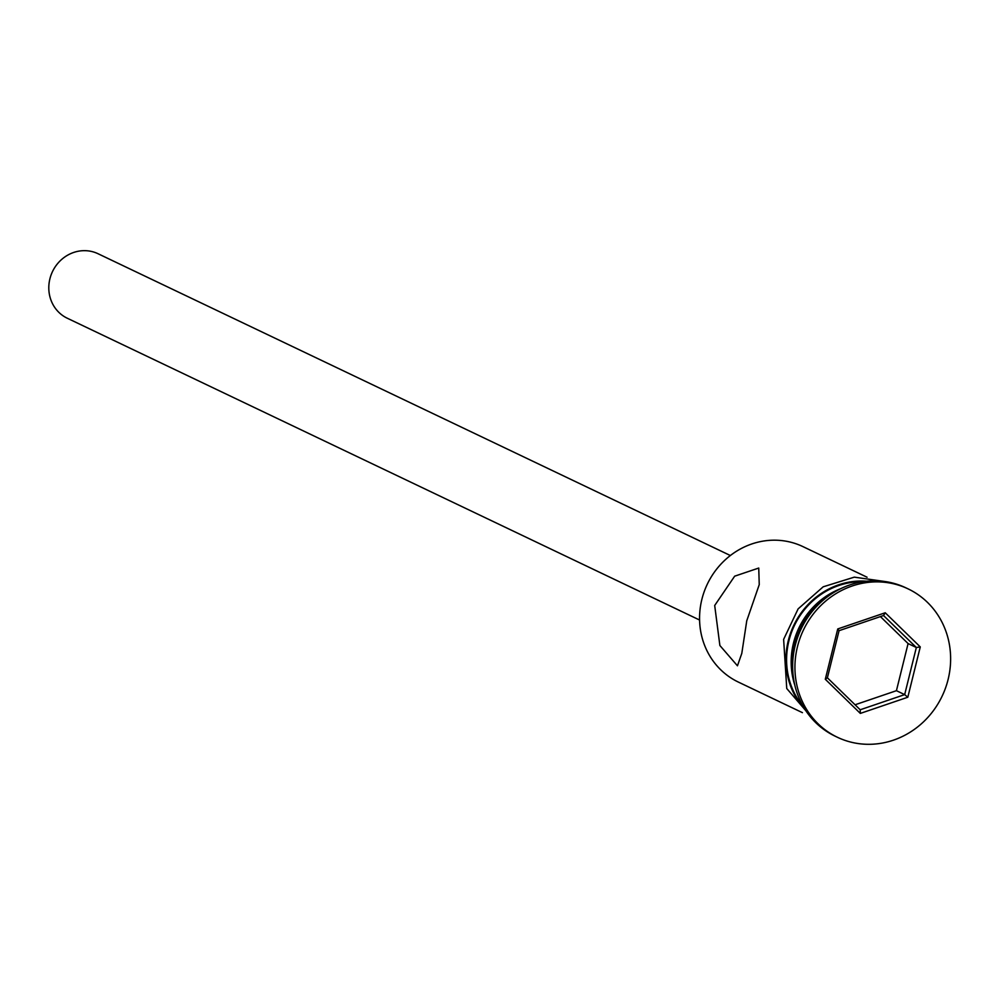 <?xml version="1.0" encoding="UTF-8"?>
<svg xmlns="http://www.w3.org/2000/svg" width="998" height="998" viewBox="0 0 998 998"><rect width="100%" height="100%" fill="white"/><g stroke="black" fill="none" stroke-linecap="round" stroke-linejoin="round"><path stroke-width="1.5" d="M867.062 577.218L802.953 546.617A75.037 70.147 115.5 0 0 701.868 599.374A75.037 70.147 115.5 0 0 738.32 682.058L802.429 712.659M699.573 620.02L67.253 318.212A35.728 33.408 -64.5 0 1 49.9 278.841A35.728 33.408 -64.5 0 1 98.041 253.729L730.361 555.524M714.693 605.487L719.882 645.506L737.46 665.803L741.801 653.366L746.754 620.793L759.241 584.628L758.742 568.049L734.665 576.183L714.693 605.487M825.072 598.6A75.037 70.147 115.5 0 0 794.845 643.747A75.037 70.147 115.5 0 0 792.637 666.564M908.18 588.92L905.885 587.834A82.185 76.821 115.5 0 0 795.169 645.606A82.185 76.821 115.5 0 0 835.089 736.162L837.384 737.26A82.185 76.821 115.5 0 0 948.1 679.488A82.185 76.821 115.5 0 0 908.18 588.92A82.185 76.821 115.5 0 0 797.464 646.692A82.185 76.821 115.5 0 0 837.384 737.26M862.646 581.734A75.037 70.147 115.5 0 0 788.894 640.903A75.037 70.147 115.5 0 0 803.153 706.384M840.927 588.583A75.037 70.147 115.5 0 0 793.472 643.099A75.037 70.147 115.5 0 0 794.82 685.177M860.326 713.408L825.296 679.264L837.746 628.952L885.238 612.772L920.268 646.916L907.818 697.228L860.326 713.408L860.201 709.778L904.675 694.62L916.339 647.502L883.529 615.529L839.056 630.686L827.392 677.804L860.201 709.778M855.074 704.775L896.429 690.691L908.093 643.573L916.339 647.502L920.268 646.916M908.093 643.573L880.411 616.589M896.429 690.691L904.675 694.62L907.818 697.228M883.529 615.529L885.238 612.772M839.056 630.686L837.746 628.952M825.296 679.264L827.392 677.804M866.563 581.21A75.748 70.821 115.5 0 0 788.245 640.766A75.748 70.821 115.5 0 0 805.211 709.753M817.674 724.461L786.748 688.508L783.63 639.356L798.126 608.88L823.188 586.812L854.3 577.143L885.837 581.647"/></g></svg>

